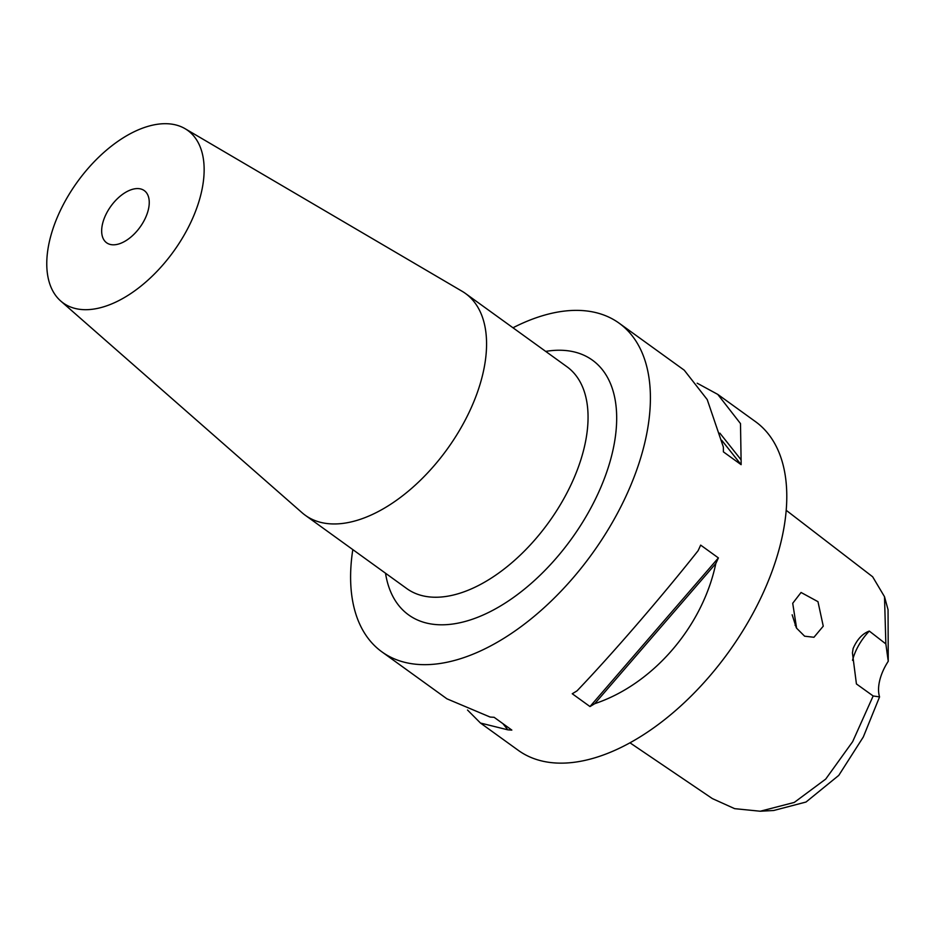 <?xml version="1.0" encoding="UTF-8"?>
<svg xmlns="http://www.w3.org/2000/svg" width="935" height="935" viewBox="0 0 935 935"><rect width="100%" height="100%" fill="white"/><g stroke="black" fill="none" stroke-linecap="round" stroke-linejoin="round"><path stroke-width="1.4" d="M629.956 742.799L712.376 798.595L734.653 808.658L760.249 811.229L794.259 802.44L825.722 779.077L852.65 741.665L873.161 695.967L856.425 683.941L852.439 652.934L853.106 648.563C857.056 639.447 862.456 633.614 869.305 631.078L885.854 643.923L884.51 596.717L872.647 576.778L786.23 510.323M885.854 643.923L888.25 661.279A40.532 22.604 -54.2 0 0 879.566 696.891L863.321 736.955L838.777 775.384L806.017 802.031L773.712 810.493L760.249 811.229M879.566 696.891L873.161 695.967M823.256 626.169L817.973 601.672L801.061 592.474L792.716 603.274L796.597 628.191L804.626 636.197L813.953 637.273L823.256 626.169M132.104 189.431A32.176 17.94 125.8 0 1 144.294 190.611A32.176 17.94 125.8 0 1 145.124 218.603A32.176 17.94 125.8 0 1 118.803 243.965A32.176 17.94 125.8 0 1 106.625 242.784A32.176 17.94 125.8 0 1 105.784 214.793A32.176 17.94 125.8 0 1 132.104 189.431M103.469 306.867A106.403 59.349 125.8 0 1 60.705 301A106.403 59.349 125.8 0 1 61.605 207.944A106.403 59.349 125.8 0 1 147.438 126.517A106.403 59.349 125.8 0 1 185.118 128.714A106.403 59.349 125.8 0 1 191.652 220.543A106.403 59.349 125.8 0 1 103.469 306.867M185.118 128.714L462.1 291.276A136.802 76.308 125.8 0 1 465.49 293.485A136.802 76.308 125.8 0 1 469.031 412.499A136.802 76.308 125.8 0 1 357.135 520.327A136.802 76.308 125.8 0 1 305.313 515.302A136.802 76.308 125.8 0 1 302.145 512.789L60.705 301M352.811 549.605A202.673 113.041 -54.2 0 0 381.866 651.835L446.93 698.819L490.104 717.04A202.673 113.041 -54.2 0 0 494.101 717.285L511.831 730.083A202.673 113.041 125.8 0 1 507.834 729.838L480.461 723.035L467.512 710.016M480.461 723.035L518.247 750.314A202.673 113.041 -54.2 0 0 595.034 757.759A202.673 113.041 -54.2 0 0 760.798 598.003A202.673 113.041 -54.2 0 0 755.55 421.685L717.764 394.395L740.497 423.59L741.093 459.833A202.673 113.041 125.8 0 1 741.128 464.672L723.398 451.862A202.673 113.041 -54.2 0 0 723.363 447.035L707.222 399.572L684.233 370.178L619.169 323.206A202.673 113.041 -54.2 0 0 542.382 315.761A202.673 113.041 -54.2 0 0 512.988 327.776M381.866 651.835A202.673 113.041 -54.2 0 0 458.641 659.28A202.673 113.041 -54.2 0 0 624.416 499.524A202.673 113.041 -54.2 0 0 619.169 323.206M792.155 614.798L796.293 627.689M884.51 596.717L888.051 609.713L888.25 661.279M795.907 624.802A96.901 54.055 -54.2 0 0 795.066 625.281M697.183 383.198L717.764 394.395M718.396 557.914A202.673 113.041 125.8 0 1 715.813 563.536C702.606 626.742 652.829 684.362 594.753 703.669A202.673 113.041 125.8 0 1 589.985 706.556L572.255 693.747A202.673 113.041 -54.2 0 0 577.024 690.86C611.689 654.652 661.466 597.033 698.083 550.738A202.673 113.041 -54.2 0 0 700.666 545.117L718.396 557.914L589.985 706.556M869.305 631.078A40.532 22.604 -54.2 0 0 852.533 660.344M502.901 723.632L507.834 729.838M594.753 703.669L715.813 563.536M741.128 464.672L721.762 440.315M741.093 459.833L719.856 433.127M305.313 515.302L406.783 588.582A136.802 76.308 -54.2 0 0 458.617 593.608A136.802 76.308 -54.2 0 0 570.514 485.779A136.802 76.308 -54.2 0 0 566.961 366.754L465.49 293.485M545.701 351.408A157.08 87.609 125.8 0 1 610.006 461.726A157.08 87.609 125.8 0 1 468.061 620.63A157.08 87.609 125.8 0 1 385.524 573.237"/></g></svg>
